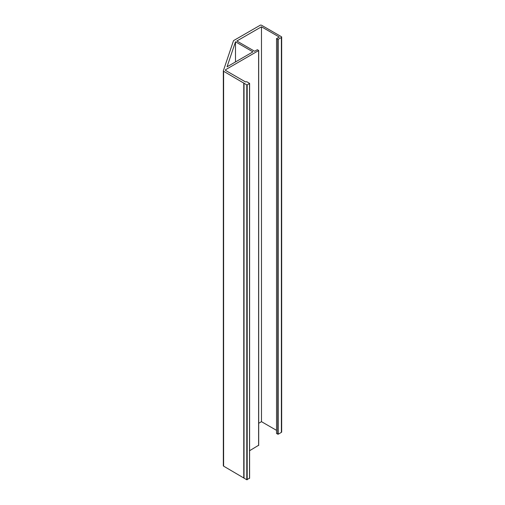<?xml version="1.0" encoding="UTF-8"?>
<svg xmlns="http://www.w3.org/2000/svg" width="505" height="505" viewBox="0 0 505 505"><rect width="100%" height="100%" fill="white"/><g stroke="black" fill="none" stroke-linecap="round" stroke-linejoin="round"><path stroke-width="0.76" d="M247.191 479.75L247.191 84.878L249.596 83.413L246.756 81.703L245.48 81.911L225.647 70.46A0.966 0.555 180 0 1 225.363 70.069A0.966 0.555 180 0 1 225.647 69.671L258.693 50.519L257.38 49.692L254.646 51.27L236.864 41.006L261.483 26.79L279.265 37.054L276.532 38.639L276.532 433.511L278.173 434.224L278.173 39.346L281.386 37.49A0.966 0.555 180 0 0 281.67 37.099A0.966 0.555 180 0 0 281.386 36.701L261.552 25.25A0.966 0.555 180 0 0 260.182 25.25L233.72 40.526A0.966 0.555 0 0 0 233.455 40.817L223.349 70.763A0.966 0.555 180 0 0 223.33 70.87L223.33 465.743A0.966 0.555 0 0 0 223.614 466.14L246.781 479.75L249.514 478.172M249.596 450.719L258.611 445.277M223.349 70.978L223.349 465.635A0.966 0.555 0 0 0 223.33 465.743M278.173 434.224L281.386 432.368A0.966 0.555 0 0 0 281.67 431.971L281.67 37.099M258.693 423.272L261.483 421.662L276.532 430.355M223.614 466.14L223.614 71.262A0.966 0.555 180 0 1 223.33 70.87M227.048 66.811L235.488 41.795L252.936 51.863L227.048 66.811M276.532 38.639L277.763 39.346L277.763 434.224M278.173 39.346L277.763 39.346M223.614 71.262L246.781 84.878L246.781 479.75M247.191 84.878L246.781 84.878M235.488 61.938L235.488 41.795M261.483 26.79L261.483 421.662M244.022 478.159L244.022 83.281M243.77 82.902L243.77 477.774M258.611 50.639L258.611 445.517M225.647 70.46L225.647 69.671M249.514 83.533L249.514 478.405M281.386 37.49L281.386 432.368M258.693 50.519L258.693 445.397M249.596 83.413L249.596 478.292"/></g></svg>
